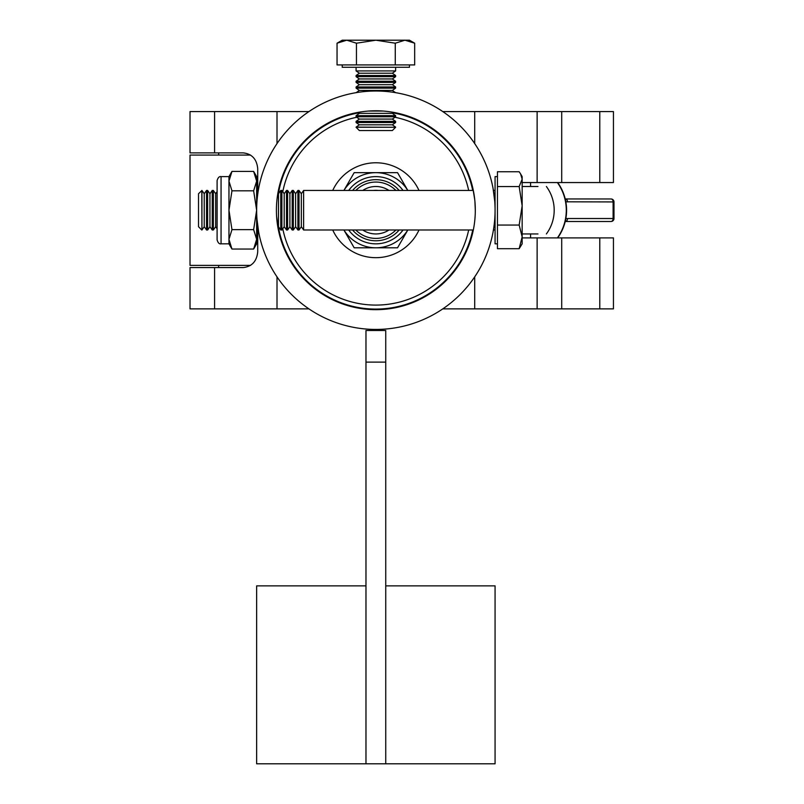 <?xml version="1.0" encoding="UTF-8"?>
<svg xmlns="http://www.w3.org/2000/svg" width="804" height="804" viewBox="0 0 804 804"><rect width="100%" height="100%" fill="white"/><g stroke="black" fill="none" stroke-linecap="round" stroke-linejoin="round"><path stroke-width="1.21" d="M276.596 216.276L278.817 231.974M256.978 219.221L258.647 231.974M473.265 230.256L472.893 231.974M475.305 210.226C472.692 238.285 472.692 238.285 475.305 210.226A99.445 99.445 0 0 0 375.86 110.781A99.445 99.445 0 0 0 276.415 210.226A99.445 99.445 0 0 0 375.86 309.671A99.445 99.445 0 0 0 475.305 210.226L474.933 201.643M495.073 210.226A119.213 119.213 0 0 0 375.86 91.013A119.213 119.213 0 0 0 256.647 210.226A119.213 119.213 0 0 0 375.86 329.439A119.213 119.213 0 0 0 495.073 210.226M494.731 201.231L493.073 188.478M474.772 199.955L472.893 188.478L473.315 190.458L303.621 190.458L303.621 229.994L473.315 229.994M278.104 191.955L278.817 188.478M276.415 210.226C279.018 182.166 279.018 182.166 276.415 210.226M468.672 190.458A94.902 94.902 0 0 0 394.945 117.263M356.765 117.263A94.902 94.902 0 0 0 282.787 191.724M278.405 193.633A98.852 98.852 0 0 1 358.684 112.882M393.035 112.882A98.852 98.852 0 0 1 472.712 190.458M472.712 229.994A98.852 98.852 0 0 1 278.405 226.818M282.787 228.728A94.902 94.902 0 0 0 468.672 229.994M385.739 585.865L495.073 585.865L495.073 763.8L256.647 763.8L256.647 585.865L365.971 585.865M365.971 362.122L385.739 362.122L385.739 330.494L365.971 330.494L365.971 763.8M385.739 362.122L385.739 763.8M530.56 186.498L530.56 182.548L533.032 182.548M214.588 111.575L214.588 152.891L190.015 152.891L190.015 111.575L308.927 111.575M214.588 267.561L214.588 308.877L190.015 308.877L190.015 267.561L243.29 267.561C251.994 266.556 256.798 261.28 257.722 251.742L257.722 229.703M530.56 233.954L530.56 237.904L533.032 237.904M522.158 237.904L561.705 237.904L561.705 308.877L613.442 308.877L613.442 237.904L561.705 237.904M522.158 182.548L613.442 182.548L613.442 111.575L599.784 111.575L599.784 182.548M442.793 111.575L599.784 111.575M442.793 308.877L561.705 308.877M214.588 308.877L308.927 308.877M214.588 152.891L243.29 152.891C251.994 153.896 256.798 159.172 257.722 168.709L257.722 190.749M363.338 308.877L369.609 308.877M382.111 308.877L388.372 308.877M474.712 111.575L474.712 143.584M474.712 276.867L474.712 308.877M277.008 111.575L277.008 143.584M277.008 276.867L277.008 308.877M250.587 265.39L190.015 265.39L190.015 155.071L250.587 155.071M218.638 265.722L217.954 265.39M217.954 155.071L218.638 154.73M522.158 233.954L537.976 233.954M522.158 186.498L537.966 186.498M557.383 182.548A47.446 47.426 90 0 1 557.383 237.904M557.674 182.548A47.446 47.426 90 0 1 557.674 237.904M565.222 198.95L611.02 198.96A2.965 2.09 90 0 1 613.11 201.925L565.825 201.804M611.02 221.492A2.965 2.965 0 0 0 613.985 218.527L613.11 218.527A2.965 2.09 -90 0 1 611.02 221.492L565.433 221.492A2.965 2.09 90 0 0 567.524 218.527L613.11 218.527L613.11 201.925L613.985 201.925A2.965 2.965 0 0 0 611.02 198.96M565.825 218.648L567.524 218.527M565.433 198.96A2.965 2.09 90 0 1 567.524 201.925M418.995 190.458A47.446 47.446 0 0 0 332.725 190.458M332.725 229.994A47.446 47.446 0 0 0 418.995 229.994M407.819 190.458L397.548 172.659L375.86 172.659A37.567 37.567 0 0 1 407.799 190.458M407.799 229.994A37.567 37.567 0 0 1 375.86 247.793L397.548 247.793L407.819 229.994M355.79 229.994A28.17 28.17 0 0 0 395.93 229.994M395.93 190.458A28.17 28.17 0 0 0 355.79 190.458M375.86 172.659L354.172 172.659L343.901 190.458A37.567 37.567 0 0 1 375.86 172.659A37.567 37.567 0 0 0 343.921 190.458M343.901 229.994L354.172 247.793L375.86 247.793A37.567 37.567 0 0 1 343.921 229.994A37.567 37.567 0 0 0 375.86 247.793M388.975 229.994A23.728 23.728 0 0 1 362.745 229.994M362.745 190.458A23.728 23.728 0 0 1 388.975 190.458M378.232 229.994A19.909 19.909 0 0 1 373.478 229.994M373.478 190.458A19.909 19.909 0 0 1 378.232 190.458M395.628 127.273L392.352 130.549L359.358 130.549L356.092 127.273L395.628 127.273L356.092 127.112L359.358 124.821L392.352 124.821L395.628 122.53L395.628 121.374L356.092 121.374L359.358 119.082L392.352 119.082L395.628 116.791L395.628 115.645L356.092 115.645L359.358 113.354L392.352 113.354L393.719 112.399M359.358 124.821L356.092 122.53L395.628 122.53M392.352 124.821L395.628 127.112M359.358 119.082L356.092 116.791L395.628 116.791M392.352 119.082L395.628 121.374M368.433 111.063L383.287 111.063M359.358 113.354L358.001 112.399M392.352 113.354L395.628 115.645M395.628 88.128L356.092 88.128L359.358 90.42L392.352 90.42L395.628 88.128L395.628 86.973L356.092 86.973L359.358 84.681L392.352 84.681L395.628 82.39L395.628 81.244L356.092 81.244L359.358 78.953L392.352 78.953L395.628 76.661L395.628 75.506L356.092 75.506L359.358 73.214L392.352 73.214L395.628 70.923L395.628 67.285M359.358 90.42L356.182 92.641M392.352 90.42L395.538 92.641M359.358 84.681L356.092 82.39L395.628 82.39M392.352 84.681L395.628 86.973M359.358 78.953L356.092 76.661L395.628 76.661M392.352 78.953L395.628 81.244M359.358 73.214L356.092 70.923L395.628 70.923M392.352 73.214L395.628 75.506M409.467 64.913L409.467 67.285L342.253 67.285L342.253 64.913M395.266 64.913L395.266 43.205L375.86 40.2L346.755 40.2L356.453 43.205L375.86 40.2L404.965 40.2L414.673 43.205L414.673 64.913L337.047 64.913L337.047 43.205L346.755 40.2L342.253 40.2L337.047 43.205M414.673 43.205L409.467 40.2L404.965 40.2L395.266 43.205M356.453 64.913L356.453 43.205M341.228 40.793L343.238 40.2M201.794 190.458L201.935 229.994L201.935 190.458L198.518 193.734L198.518 226.718L201.794 229.994M201.935 190.458L204.226 193.734L204.226 226.718L206.517 229.994L207.643 229.994L207.643 190.458L206.517 190.458L206.517 229.994M207.643 190.458L209.944 193.734L209.944 226.718L212.236 229.994L213.361 229.994L213.361 190.458L212.236 190.458L212.236 229.994M213.361 190.458L215.653 193.734L215.653 226.718L217.1 228.798M257.923 227.663L258.295 229.994M256.647 192.287L257.923 190.458L257.923 192.789M277.923 192.94L278.475 193.734L278.475 226.718L280.767 229.994L281.892 229.994L281.892 190.458L280.767 190.458L280.767 229.994M281.892 190.458L284.194 193.734L284.194 226.718L286.485 229.994L287.611 229.994L287.611 190.458L286.485 190.458L286.485 229.994M287.611 190.458L289.902 193.734L289.902 226.718L292.194 229.994L293.319 229.994L293.319 190.458L292.194 190.458L292.194 229.994M293.319 190.458L295.611 193.734L295.611 226.718L297.902 229.994L299.028 229.994L299.028 190.458L297.902 190.458L297.902 229.994M299.028 190.458L301.319 193.734L301.319 226.718L303.621 229.994M497.445 243.833L495.073 243.833L495.073 176.619L497.445 176.619M519.163 248.697L522.158 243.833L522.158 236.868L519.163 248.697L497.445 248.697L497.445 171.754L519.163 171.754L520.57 173.865L522.158 179.161L522.158 176.619L520.57 173.865M522.158 205.814L522.158 179.161L519.163 186.568L522.158 205.814L519.163 225.05L522.158 236.868L522.158 205.814M497.445 186.568L519.163 186.568M497.445 225.05L519.163 225.05M221.06 243.833C219.321 244.205 218.005 242.888 217.1 239.883L217.1 180.568C218.005 177.563 219.321 176.247 221.06 176.619L221.06 243.833L228.959 243.833L228.959 239.331L231.964 229.632L253.642 229.632L256.647 239.331L253.642 249.039L231.964 249.039L228.959 239.331L228.959 176.619L231.964 171.413L253.642 171.413L256.647 181.121L253.642 190.819L256.647 210.226L253.642 229.632M231.964 229.632L228.959 210.226L231.964 190.819L228.959 181.121L231.964 171.413M231.964 190.819L253.642 190.819M253.642 171.413L256.647 176.619L256.647 243.833L253.642 249.039M537.132 111.575L537.132 182.548M537.132 237.904L537.132 308.877M599.784 237.904L599.784 308.877M348.675 229.994A33.607 33.607 0 0 0 403.035 229.994M403.035 190.458A33.607 33.607 0 0 0 348.675 190.458M352.574 190.458A30.542 30.542 0 0 1 399.146 190.458M399.146 229.994A30.542 30.542 0 0 1 352.574 229.994M561.705 111.575L561.705 182.548M546.378 233.954A39.939 39.939 0 0 0 546.378 186.498M613.985 218.527L613.985 201.925M218.638 267.561L218.638 265.39M218.638 155.071L218.638 152.891M356.092 70.923L356.092 67.285M356.092 76.661L356.092 75.506M356.092 82.39L356.092 81.244M356.092 88.128L356.092 86.973M356.092 116.791L356.092 115.645M356.092 122.53L356.092 121.374M204.226 226.718L201.935 229.994M209.944 226.718L207.643 229.994M215.653 226.718L213.361 229.994M256.647 228.165L257.923 229.994M278.475 226.718L277.923 227.512M284.194 226.718L281.892 229.994M289.902 226.718L287.611 229.994M295.611 226.718L293.319 229.994M301.319 226.718L299.028 229.994M493.425 190.458L495.073 190.458M493.425 229.994L495.073 229.994M301.319 193.734L303.621 190.458M295.611 193.734L297.902 190.458M289.902 193.734L292.194 190.458M284.194 193.734L286.485 190.458M278.475 193.734L280.767 190.458M215.653 193.734L217.1 191.664M209.944 193.734L212.236 190.458M204.226 193.734L206.517 190.458M221.06 176.619L228.959 176.619M228.959 243.833L231.964 249.039"/></g></svg>
